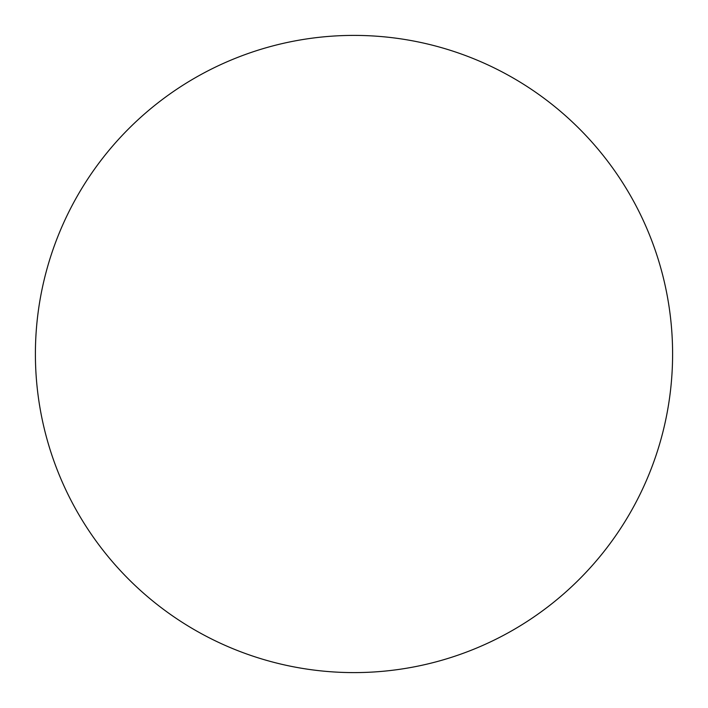 <?xml version="1.0" encoding="UTF-8"?>
<svg xmlns="http://www.w3.org/2000/svg" width="708" height="708" viewBox="0 0 708 708"><rect width="100%" height="100%" fill="white"/><g stroke="black" fill="none" stroke-linecap="round" stroke-linejoin="round"><path stroke-width="1.06" d="M35.4 354A318.6 318.6 0 0 0 354 672.6A318.6 318.6 0 0 0 672.6 354A318.6 318.6 0 0 0 354 35.4A318.6 318.6 0 0 0 35.4 354"/></g></svg>
